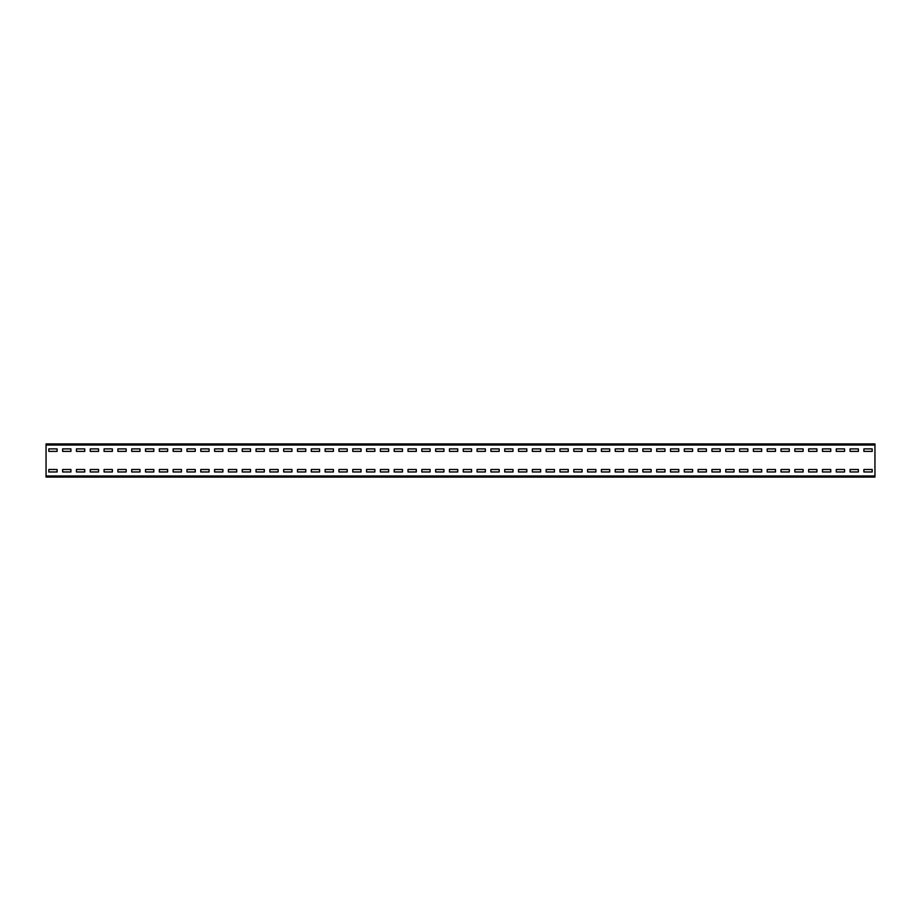 <?xml version="1.0" encoding="UTF-8"?>
<svg xmlns="http://www.w3.org/2000/svg" width="921" height="921" viewBox="0 0 921 921"><rect width="100%" height="100%" fill="white"/><g stroke="black" fill="none" stroke-linecap="round" stroke-linejoin="round"><path stroke-width="1.38" d="M46.05 445.027L46.05 443.922L874.95 443.922L874.95 477.078L46.05 477.078L46.05 445.027L874.95 445.027M872.187 451.382L872.187 448.895L863.898 448.895L863.898 451.382L872.187 451.382L872.187 448.895L863.898 448.895L863.898 451.382L872.187 451.382M858.372 451.382L858.372 448.895L850.083 448.895L850.083 451.382L858.372 451.382L858.372 448.895L850.083 448.895L850.083 451.382L858.372 451.382M844.557 451.382L844.557 448.895L836.268 448.895L836.268 451.382L844.557 451.382L844.557 448.895L836.268 448.895L836.268 451.382L844.557 451.382M830.742 451.382L830.742 448.895L822.453 448.895L822.453 451.382L830.742 451.382L830.742 448.895L822.453 448.895L822.453 451.382L830.742 451.382M816.927 451.382L816.927 448.895L808.638 448.895L808.638 451.382L816.927 451.382L816.927 448.895L808.638 448.895L808.638 451.382L816.927 451.382M803.112 451.382L803.112 448.895L794.823 448.895L794.823 451.382L803.112 451.382L803.112 448.895L794.823 448.895L794.823 451.382L803.112 451.382M789.297 451.382L789.297 448.895L781.008 448.895L781.008 451.382L789.297 451.382L789.297 448.895L781.008 448.895L781.008 451.382L789.297 451.382M775.482 451.382L775.482 448.895L767.193 448.895L767.193 451.382L775.482 451.382L775.482 448.895L767.193 448.895L767.193 451.382L775.482 451.382M761.667 451.382L761.667 448.895L753.378 448.895L753.378 451.382L761.667 451.382L761.667 448.895L753.378 448.895L753.378 451.382L761.667 451.382M747.852 451.382L747.852 448.895L739.563 448.895L739.563 451.382L747.852 451.382L747.852 448.895L739.563 448.895L739.563 451.382L747.852 451.382M734.037 451.382L734.037 448.895L725.748 448.895L725.748 451.382L734.037 451.382L734.037 448.895L725.748 448.895L725.748 451.382L734.037 451.382M720.222 451.382L720.222 448.895L711.933 448.895L711.933 451.382L720.222 451.382L720.222 448.895L711.933 448.895L711.933 451.382L720.222 451.382M706.407 451.382L706.407 448.895L698.118 448.895L698.118 451.382L706.407 451.382L706.407 448.895L698.118 448.895L698.118 451.382L706.407 451.382M692.592 451.382L692.592 448.895L684.303 448.895L684.303 451.382L692.592 451.382L692.592 448.895L684.303 448.895L684.303 451.382L692.592 451.382M678.777 451.382L678.777 448.895L670.488 448.895L670.488 451.382L678.777 451.382L678.777 448.895L670.488 448.895L670.488 451.382L678.777 451.382M664.962 451.382L664.962 448.895L656.673 448.895L656.673 451.382L664.962 451.382L664.962 448.895L656.673 448.895L656.673 451.382L664.962 451.382M651.147 451.382L651.147 448.895L642.858 448.895L642.858 451.382L651.147 451.382L651.147 448.895L642.858 448.895L642.858 451.382L651.147 451.382M637.332 451.382L637.332 448.895L629.043 448.895L629.043 451.382L637.332 451.382L637.332 448.895L629.043 448.895L629.043 451.382L637.332 451.382M623.517 451.382L623.517 448.895L615.228 448.895L615.228 451.382L623.517 451.382L623.517 448.895L615.228 448.895L615.228 451.382L623.517 451.382M609.702 451.382L609.702 448.895L601.413 448.895L601.413 451.382L609.702 451.382L609.702 448.895L601.413 448.895L601.413 451.382L609.702 451.382M595.887 451.382L595.887 448.895L587.598 448.895L587.598 451.382L595.887 451.382L595.887 448.895L587.598 448.895L587.598 451.382L595.887 451.382M582.072 451.382L582.072 448.895L573.783 448.895L573.783 451.382L582.072 451.382L582.072 448.895L573.783 448.895L573.783 451.382L582.072 451.382M568.257 451.382L568.257 448.895L559.968 448.895L559.968 451.382L568.257 451.382L568.257 448.895L559.968 448.895L559.968 451.382L568.257 451.382M554.442 451.382L554.442 448.895L546.153 448.895L546.153 451.382L554.442 451.382L554.442 448.895L546.153 448.895L546.153 451.382L554.442 451.382M540.627 451.382L540.627 448.895L532.338 448.895L532.338 451.382L540.627 451.382L540.627 448.895L532.338 448.895L532.338 451.382L540.627 451.382M526.812 451.382L526.812 448.895L518.523 448.895L518.523 451.382L526.812 451.382L526.812 448.895L518.523 448.895L518.523 451.382L526.812 451.382M512.997 451.382L512.997 448.895L504.708 448.895L504.708 451.382L512.997 451.382L512.997 448.895L504.708 448.895L504.708 451.382L512.997 451.382M499.182 451.382L499.182 448.895L490.893 448.895L490.893 451.382L499.182 451.382L499.182 448.895L490.893 448.895L490.893 451.382L499.182 451.382M485.367 451.382L485.367 448.895L477.078 448.895L477.078 451.382L485.367 451.382L485.367 448.895L477.078 448.895L477.078 451.382L485.367 451.382M471.552 451.382L471.552 448.895L463.263 448.895L463.263 451.382L471.552 451.382L471.552 448.895L463.263 448.895L463.263 451.382L471.552 451.382M457.737 451.382L457.737 448.895L449.448 448.895L449.448 451.382L457.737 451.382L457.737 448.895L449.448 448.895L449.448 451.382L457.737 451.382M443.922 451.382L443.922 448.895L435.633 448.895L435.633 451.382L443.922 451.382L443.922 448.895L435.633 448.895L435.633 451.382L443.922 451.382M430.107 451.382L430.107 448.895L421.818 448.895L421.818 451.382L430.107 451.382L430.107 448.895L421.818 448.895L421.818 451.382L430.107 451.382M416.292 451.382L416.292 448.895L408.003 448.895L408.003 451.382L416.292 451.382L416.292 448.895L408.003 448.895L408.003 451.382L416.292 451.382M402.477 451.382L402.477 448.895L394.188 448.895L394.188 451.382L402.477 451.382L402.477 448.895L394.188 448.895L394.188 451.382L402.477 451.382M388.662 451.382L388.662 448.895L380.373 448.895L380.373 451.382L388.662 451.382L388.662 448.895L380.373 448.895L380.373 451.382L388.662 451.382M374.847 451.382L374.847 448.895L366.558 448.895L366.558 451.382L374.847 451.382L374.847 448.895L366.558 448.895L366.558 451.382L374.847 451.382M361.032 451.382L361.032 448.895L352.743 448.895L352.743 451.382L361.032 451.382L361.032 448.895L352.743 448.895L352.743 451.382L361.032 451.382M347.217 451.382L347.217 448.895L338.928 448.895L338.928 451.382L347.217 451.382L347.217 448.895L338.928 448.895L338.928 451.382L347.217 451.382M333.402 451.382L333.402 448.895L325.113 448.895L325.113 451.382L333.402 451.382L333.402 448.895L325.113 448.895L325.113 451.382L333.402 451.382M319.587 451.382L319.587 448.895L311.298 448.895L311.298 451.382L319.587 451.382L319.587 448.895L311.298 448.895L311.298 451.382L319.587 451.382M305.772 451.382L305.772 448.895L297.483 448.895L297.483 451.382L305.772 451.382L305.772 448.895L297.483 448.895L297.483 451.382L305.772 451.382M291.957 451.382L291.957 448.895L283.668 448.895L283.668 451.382L291.957 451.382L291.957 448.895L283.668 448.895L283.668 451.382L291.957 451.382M278.142 451.382L278.142 448.895L269.853 448.895L269.853 451.382L278.142 451.382L278.142 448.895L269.853 448.895L269.853 451.382L278.142 451.382M264.327 451.382L264.327 448.895L256.038 448.895L256.038 451.382L264.327 451.382L264.327 448.895L256.038 448.895L256.038 451.382L264.327 451.382M250.512 451.382L250.512 448.895L242.223 448.895L242.223 451.382L250.512 451.382L250.512 448.895L242.223 448.895L242.223 451.382L250.512 451.382M236.697 451.382L236.697 448.895L228.408 448.895L228.408 451.382L236.697 451.382L236.697 448.895L228.408 448.895L228.408 451.382L236.697 451.382M222.882 451.382L222.882 448.895L214.593 448.895L214.593 451.382L222.882 451.382L222.882 448.895L214.593 448.895L214.593 451.382L222.882 451.382M209.067 451.382L209.067 448.895L200.778 448.895L200.778 451.382L209.067 451.382L209.067 448.895L200.778 448.895L200.778 451.382L209.067 451.382M195.252 451.382L195.252 448.895L186.963 448.895L186.963 451.382L195.252 451.382L195.252 448.895L186.963 448.895L186.963 451.382L195.252 451.382M181.437 451.382L181.437 448.895L173.148 448.895L173.148 451.382L181.437 451.382L181.437 448.895L173.148 448.895L173.148 451.382L181.437 451.382M167.622 451.382L167.622 448.895L159.333 448.895L159.333 451.382L167.622 451.382L167.622 448.895L159.333 448.895L159.333 451.382L167.622 451.382M153.807 451.382L153.807 448.895L145.518 448.895L145.518 451.382L153.807 451.382L153.807 448.895L145.518 448.895L145.518 451.382L153.807 451.382M139.992 451.382L139.992 448.895L131.703 448.895L131.703 451.382L139.992 451.382L139.992 448.895L131.703 448.895L131.703 451.382L139.992 451.382M126.177 451.382L126.177 448.895L117.888 448.895L117.888 451.382L126.177 451.382L126.177 448.895L117.888 448.895L117.888 451.382L126.177 451.382M112.362 451.382L112.362 448.895L104.073 448.895L104.073 451.382L112.362 451.382L112.362 448.895L104.073 448.895L104.073 451.382L112.362 451.382M98.547 451.382L98.547 448.895L90.258 448.895L90.258 451.382L98.547 451.382L98.547 448.895L90.258 448.895L90.258 451.382L98.547 451.382M84.732 451.382L84.732 448.895L76.443 448.895L76.443 451.382L84.732 451.382L84.732 448.895L76.443 448.895L76.443 451.382L84.732 451.382M70.917 451.382L70.917 448.895L62.628 448.895L62.628 451.382L70.917 451.382L70.917 448.895L62.628 448.895L62.628 451.382L70.917 451.382M57.102 451.382L57.102 448.895L48.813 448.895L48.813 451.382L57.102 451.382L57.102 448.895L48.813 448.895L48.813 451.382L57.102 451.382M872.187 471.966L872.187 469.48L863.898 469.48L863.898 471.966L872.187 471.966L872.187 469.48L863.898 469.48L863.898 471.966L872.187 471.966M858.372 471.966L858.372 469.48L850.083 469.48L850.083 471.966L858.372 471.966L858.372 469.48L850.083 469.48L850.083 471.966L858.372 471.966M844.557 471.966L844.557 469.48L836.268 469.48L836.268 471.966L844.557 471.966L844.557 469.48L836.268 469.48L836.268 471.966L844.557 471.966M830.742 471.966L830.742 469.48L822.453 469.48L822.453 471.966L830.742 471.966L830.742 469.48L822.453 469.48L822.453 471.966L830.742 471.966M816.927 471.966L816.927 469.48L808.638 469.48L808.638 471.966L816.927 471.966L816.927 469.48L808.638 469.48L808.638 471.966L816.927 471.966M803.112 471.966L803.112 469.48L794.823 469.48L794.823 471.966L803.112 471.966L803.112 469.48L794.823 469.48L794.823 471.966L803.112 471.966M789.297 471.966L789.297 469.48L781.008 469.48L781.008 471.966L789.297 471.966L789.297 469.48L781.008 469.48L781.008 471.966L789.297 471.966M775.482 471.966L775.482 469.48L767.193 469.48L767.193 471.966L775.482 471.966L775.482 469.48L767.193 469.48L767.193 471.966L775.482 471.966M761.667 471.966L761.667 469.48L753.378 469.48L753.378 471.966L761.667 471.966L761.667 469.48L753.378 469.48L753.378 471.966L761.667 471.966M747.852 471.966L747.852 469.48L739.563 469.48L739.563 471.966L747.852 471.966L747.852 469.48L739.563 469.48L739.563 471.966L747.852 471.966M734.037 471.966L734.037 469.48L725.748 469.48L725.748 471.966L734.037 471.966L734.037 469.48L725.748 469.48L725.748 471.966L734.037 471.966M720.222 471.966L720.222 469.48L711.933 469.48L711.933 471.966L720.222 471.966L720.222 469.48L711.933 469.48L711.933 471.966L720.222 471.966M706.407 471.966L706.407 469.48L698.118 469.48L698.118 471.966L706.407 471.966L706.407 469.48L698.118 469.48L698.118 471.966L706.407 471.966M692.592 471.966L692.592 469.48L684.303 469.48L684.303 471.966L692.592 471.966L692.592 469.48L684.303 469.48L684.303 471.966L692.592 471.966M678.777 471.966L678.777 469.48L670.488 469.48L670.488 471.966L678.777 471.966L678.777 469.48L670.488 469.48L670.488 471.966L678.777 471.966M664.962 471.966L664.962 469.48L656.673 469.48L656.673 471.966L664.962 471.966L664.962 469.48L656.673 469.48L656.673 471.966L664.962 471.966M651.147 471.966L651.147 469.48L642.858 469.48L642.858 471.966L651.147 471.966L651.147 469.48L642.858 469.48L642.858 471.966L651.147 471.966M637.332 471.966L637.332 469.48L629.043 469.48L629.043 471.966L637.332 471.966L637.332 469.48L629.043 469.48L629.043 471.966L637.332 471.966M623.517 471.966L623.517 469.48L615.228 469.48L615.228 471.966L623.517 471.966L623.517 469.48L615.228 469.48L615.228 471.966L623.517 471.966M609.702 471.966L609.702 469.48L601.413 469.48L601.413 471.966L609.702 471.966L609.702 469.48L601.413 469.48L601.413 471.966L609.702 471.966M595.887 471.966L595.887 469.48L587.598 469.48L587.598 471.966L595.887 471.966L595.887 469.48L587.598 469.48L587.598 471.966L595.887 471.966M582.072 471.966L582.072 469.48L573.783 469.48L573.783 471.966L582.072 471.966L582.072 469.48L573.783 469.48L573.783 471.966L582.072 471.966M568.257 471.966L568.257 469.48L559.968 469.48L559.968 471.966L568.257 471.966L568.257 469.48L559.968 469.48L559.968 471.966L568.257 471.966M554.442 471.966L554.442 469.48L546.153 469.48L546.153 471.966L554.442 471.966L554.442 469.48L546.153 469.48L546.153 471.966L554.442 471.966M540.627 471.966L540.627 469.48L532.338 469.48L532.338 471.966L540.627 471.966L540.627 469.48L532.338 469.48L532.338 471.966L540.627 471.966M526.812 471.966L526.812 469.48L518.523 469.48L518.523 471.966L526.812 471.966L526.812 469.48L518.523 469.48L518.523 471.966L526.812 471.966M512.997 471.966L512.997 469.48L504.708 469.48L504.708 471.966L512.997 471.966L512.997 469.48L504.708 469.48L504.708 471.966L512.997 471.966M499.182 471.966L499.182 469.48L490.893 469.48L490.893 471.966L499.182 471.966L499.182 469.48L490.893 469.48L490.893 471.966L499.182 471.966M485.367 471.966L485.367 469.48L477.078 469.48L477.078 471.966L485.367 471.966L485.367 469.48L477.078 469.48L477.078 471.966L485.367 471.966M471.552 471.966L471.552 469.48L463.263 469.48L463.263 471.966L471.552 471.966L471.552 469.48L463.263 469.48L463.263 471.966L471.552 471.966M457.737 471.966L457.737 469.48L449.448 469.48L449.448 471.966L457.737 471.966L457.737 469.48L449.448 469.48L449.448 471.966L457.737 471.966M443.922 471.966L443.922 469.48L435.633 469.48L435.633 471.966L443.922 471.966L443.922 469.48L435.633 469.48L435.633 471.966L443.922 471.966M430.107 471.966L430.107 469.48L421.818 469.48L421.818 471.966L430.107 471.966L430.107 469.48L421.818 469.48L421.818 471.966L430.107 471.966M416.292 471.966L416.292 469.48L408.003 469.48L408.003 471.966L416.292 471.966L416.292 469.48L408.003 469.48L408.003 471.966L416.292 471.966M402.477 471.966L402.477 469.48L394.188 469.48L394.188 471.966L402.477 471.966L402.477 469.48L394.188 469.48L394.188 471.966L402.477 471.966M388.662 471.966L388.662 469.48L380.373 469.48L380.373 471.966L388.662 471.966L388.662 469.48L380.373 469.48L380.373 471.966L388.662 471.966M374.847 471.966L374.847 469.48L366.558 469.48L366.558 471.966L374.847 471.966L374.847 469.48L366.558 469.48L366.558 471.966L374.847 471.966M361.032 471.966L361.032 469.48L352.743 469.48L352.743 471.966L361.032 471.966L361.032 469.48L352.743 469.48L352.743 471.966L361.032 471.966M347.217 471.966L347.217 469.48L338.928 469.48L338.928 471.966L347.217 471.966L347.217 469.48L338.928 469.48L338.928 471.966L347.217 471.966M333.402 471.966L333.402 469.48L325.113 469.48L325.113 471.966L333.402 471.966L333.402 469.48L325.113 469.48L325.113 471.966L333.402 471.966M319.587 471.966L319.587 469.48L311.298 469.48L311.298 471.966L319.587 471.966L319.587 469.48L311.298 469.48L311.298 471.966L319.587 471.966M305.772 471.966L305.772 469.48L297.483 469.48L297.483 471.966L305.772 471.966L305.772 469.48L297.483 469.48L297.483 471.966L305.772 471.966M291.957 471.966L291.957 469.48L283.668 469.48L283.668 471.966L291.957 471.966L291.957 469.48L283.668 469.48L283.668 471.966L291.957 471.966M278.142 471.966L278.142 469.48L269.853 469.48L269.853 471.966L278.142 471.966L278.142 469.48L269.853 469.48L269.853 471.966L278.142 471.966M264.327 471.966L264.327 469.48L256.038 469.48L256.038 471.966L264.327 471.966L264.327 469.48L256.038 469.48L256.038 471.966L264.327 471.966M250.512 471.966L250.512 469.48L242.223 469.48L242.223 471.966L250.512 471.966L250.512 469.48L242.223 469.48L242.223 471.966L250.512 471.966M236.697 471.966L236.697 469.48L228.408 469.48L228.408 471.966L236.697 471.966L236.697 469.48L228.408 469.48L228.408 471.966L236.697 471.966M222.882 471.966L222.882 469.48L214.593 469.48L214.593 471.966L222.882 471.966L222.882 469.48L214.593 469.48L214.593 471.966L222.882 471.966M209.067 471.966L209.067 469.48L200.778 469.48L200.778 471.966L209.067 471.966L209.067 469.48L200.778 469.48L200.778 471.966L209.067 471.966M195.252 471.966L195.252 469.48L186.963 469.48L186.963 471.966L195.252 471.966L195.252 469.48L186.963 469.48L186.963 471.966L195.252 471.966M181.437 471.966L181.437 469.48L173.148 469.48L173.148 471.966L181.437 471.966L181.437 469.48L173.148 469.48L173.148 471.966L181.437 471.966M167.622 471.966L167.622 469.48L159.333 469.48L159.333 471.966L167.622 471.966L167.622 469.48L159.333 469.48L159.333 471.966L167.622 471.966M153.807 471.966L153.807 469.48L145.518 469.48L145.518 471.966L153.807 471.966L153.807 469.48L145.518 469.48L145.518 471.966L153.807 471.966M139.992 471.966L139.992 469.48L131.703 469.48L131.703 471.966L139.992 471.966L139.992 469.48L131.703 469.48L131.703 471.966L139.992 471.966M126.177 471.966L126.177 469.48L117.888 469.48L117.888 471.966L126.177 471.966L126.177 469.48L117.888 469.48L117.888 471.966L126.177 471.966M112.362 471.966L112.362 469.48L104.073 469.48L104.073 471.966L112.362 471.966L112.362 469.48L104.073 469.48L104.073 471.966L112.362 471.966M98.547 471.966L98.547 469.48L90.258 469.48L90.258 471.966L98.547 471.966L98.547 469.48L90.258 469.48L90.258 471.966L98.547 471.966M84.732 471.966L84.732 469.48L76.443 469.48L76.443 471.966L84.732 471.966L84.732 469.48L76.443 469.48L76.443 471.966L84.732 471.966M70.917 471.966L70.917 469.48L62.628 469.48L62.628 471.966L70.917 471.966L70.917 469.48L62.628 469.48L62.628 471.966L70.917 471.966M57.102 471.966L57.102 469.48L48.813 469.48L48.813 471.966L57.102 471.966L57.102 469.48L48.813 469.48L48.813 471.966L57.102 471.966M46.05 475.973L874.95 475.973"/></g></svg>
